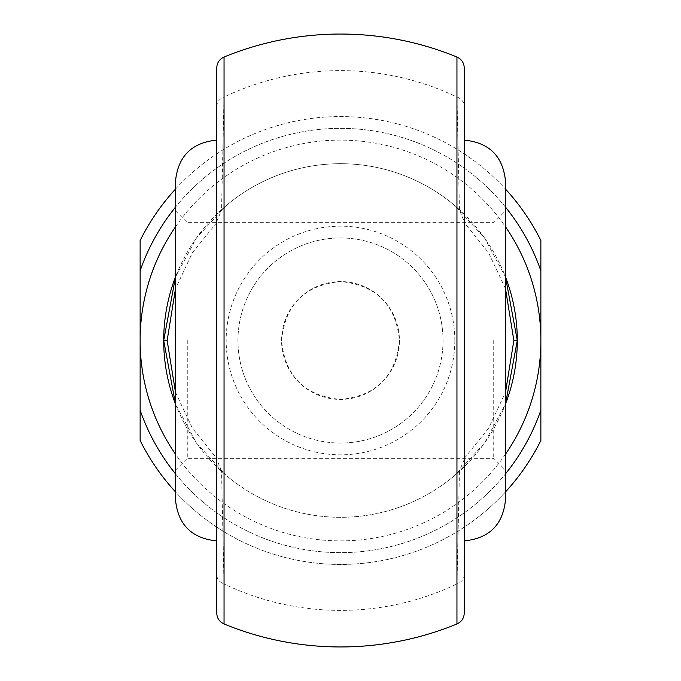 <?xml version="1.0" encoding="UTF-8"?>
<svg xmlns="http://www.w3.org/2000/svg" width="681" height="681" viewBox="0 0 681 681"><rect width="100%" height="100%" fill="white"/><g stroke="black" fill="none" stroke-linecap="round" stroke-linejoin="round"><path stroke-width="0.51" stroke-dasharray="3.4 2.55" d="M221.98 209.314L225.76 205.994A176.796 176.796 0 0 1 455.24 205.994L484.523 237.95L505.515 277.031A176.796 176.796 0 0 0 175.485 277.031L196.477 237.95L225.76 205.994L221.529 210.199L224.049 97.025A269.889 269.889 0 0 1 456.951 97.025A11.79 10.121 180 0 1 464.255 106.389L464.255 67.938M505.515 499.616L505.515 181.384M493.725 340.5L493.725 458.364L493.725 340.5M175.485 181.384L175.485 499.616M187.275 340.5L187.275 458.364L187.275 340.5M464.255 340.5L464.255 540.867M216.745 67.938L216.745 340.5M281.568 340.5C285.041 304.688 304.679 285.041 340.491 281.568C376.295 285.016 395.942 304.662 399.432 340.5A58.932 58.932 0 0 1 340.5 399.432A58.932 58.932 0 0 1 281.568 340.5A58.932 58.932 0 0 1 340.5 281.568A58.932 58.932 0 0 1 399.432 340.5C395.933 376.321 376.304 395.967 340.526 399.432C304.679 395.959 285.024 376.312 281.568 340.5M454.831 340.5A114.331 114.331 0 0 0 340.5 226.169A114.331 114.331 0 0 0 226.169 340.5A114.331 114.331 0 0 0 340.5 454.831A114.331 114.331 0 0 0 454.831 340.5M237.958 340.5A102.542 102.542 0 0 1 340.5 237.958A102.542 102.542 0 0 1 443.042 340.5A102.542 102.542 0 0 1 340.5 443.042A102.542 102.542 0 0 1 237.958 340.5A102.542 102.542 0 0 1 340.5 237.958A102.542 102.542 0 0 1 443.042 340.5A102.542 102.542 0 0 1 340.5 443.042A102.542 102.542 0 0 1 237.958 340.5M459.02 471.686L455.24 475.006L459.471 470.801L456.951 583.975A269.889 269.889 0 0 1 224.049 583.975L221.529 470.801L225.76 475.006L196.477 443.05L175.485 403.969A176.796 176.796 0 0 0 505.515 403.969L484.523 443.05L455.24 475.006A176.796 176.796 0 0 1 225.76 475.006L221.98 471.686M464.255 613.062L464.255 221.512L459.471 210.199L455.24 205.994L459.02 209.314M224.049 623.966L224.049 583.975A11.79 10.121 180 0 1 216.745 574.611L216.745 613.062M175.485 473.848A212.157 212.157 0 0 0 505.515 473.848M456.951 57.034L456.951 97.025L459.471 210.199M140.133 440.513A223.947 223.947 0 0 0 540.867 440.513L540.867 240.487A223.947 223.947 0 0 0 140.133 240.487L140.133 440.513M505.515 491.903A223.947 223.947 0 0 1 175.485 491.903M175.485 189.097A223.947 223.947 0 0 1 505.515 189.097M505.515 207.152A212.157 212.157 0 0 0 175.485 207.152M140.133 270.774A212.157 212.157 0 0 1 540.867 270.774M540.867 410.226A212.157 212.157 0 0 1 140.133 410.226M216.745 222.576L192.357 252.855L175.485 288.718M175.485 392.282L192.357 428.145L216.745 458.424M464.255 458.424L488.643 428.145L505.515 392.282M505.515 288.718L488.643 252.855L464.255 222.576M221.529 470.801L216.745 459.488M216.745 221.512L221.529 210.199M464.255 459.488L459.471 470.801M175.485 226.833A200.367 200.367 0 0 1 505.515 226.833M216.745 106.389A11.79 10.121 180 0 1 224.049 97.025L224.049 57.034M175.485 403.969A176.796 176.796 0 0 0 505.515 403.969M505.515 454.167A200.367 200.367 0 0 1 175.485 454.167M464.255 574.611A11.79 10.121 0 0 1 456.951 583.975L456.951 623.966M175.485 210.846L187.275 222.636L493.725 222.636L505.515 210.846M175.485 470.154L187.275 458.364L493.725 458.364L505.515 470.154"/><path stroke-width="1.02" d="M464.255 67.938L464.255 613.062C464.025 618.169 461.59 621.804 456.951 623.966L456.951 57.034C461.59 59.196 464.025 62.831 464.255 67.938M464.255 140.133C489.316 142.567 503.063 156.324 505.515 181.384L505.515 499.616C503.063 524.676 489.316 538.433 464.255 540.867L464.255 340.5M216.745 340.5L216.745 540.867C191.684 538.424 177.937 524.676 175.485 499.616L175.485 181.384C177.937 156.324 191.684 142.576 216.745 140.133M505.515 392.282L513.849 340.5L517.296 340.5A176.796 176.796 0 0 0 505.515 277.031L517.296 340.5L505.515 403.969A176.796 176.796 0 0 0 517.296 340.5A176.796 176.796 0 0 1 505.515 403.969M175.485 277.031A176.796 176.796 0 0 0 163.704 340.5L175.485 277.031M175.485 403.969L163.704 340.5A176.796 176.796 0 0 0 175.485 403.969A176.796 176.796 0 0 1 163.704 340.5L167.151 340.5L175.485 392.282M464.255 221.512L464.255 106.389M216.745 540.867L216.745 574.611M224.049 623.966C219.41 621.804 216.975 618.169 216.745 613.062L216.745 67.938C216.975 62.831 219.41 59.196 224.049 57.034L224.049 623.966A306.45 306.45 0 0 0 456.951 623.966M505.515 189.097A223.947 223.947 0 0 1 540.867 240.487L540.867 440.513A223.947 223.947 0 0 1 505.515 491.903M175.485 491.903A223.947 223.947 0 0 1 140.133 440.513L140.133 240.487A223.947 223.947 0 0 1 175.485 189.097M140.133 410.226A212.157 212.157 0 0 0 175.485 473.848M505.515 473.848A212.157 212.157 0 0 0 540.867 410.226M540.867 270.774A212.157 212.157 0 0 0 505.515 207.152M175.485 207.152A212.157 212.157 0 0 0 140.133 270.774M175.485 288.718L167.151 340.5M513.849 340.5L505.515 288.718M175.485 454.167A200.367 200.367 0 0 1 175.485 226.833M505.515 226.833A200.367 200.367 0 0 1 505.515 454.167M456.951 57.034A306.45 306.45 0 0 0 224.049 57.034"/></g></svg>
